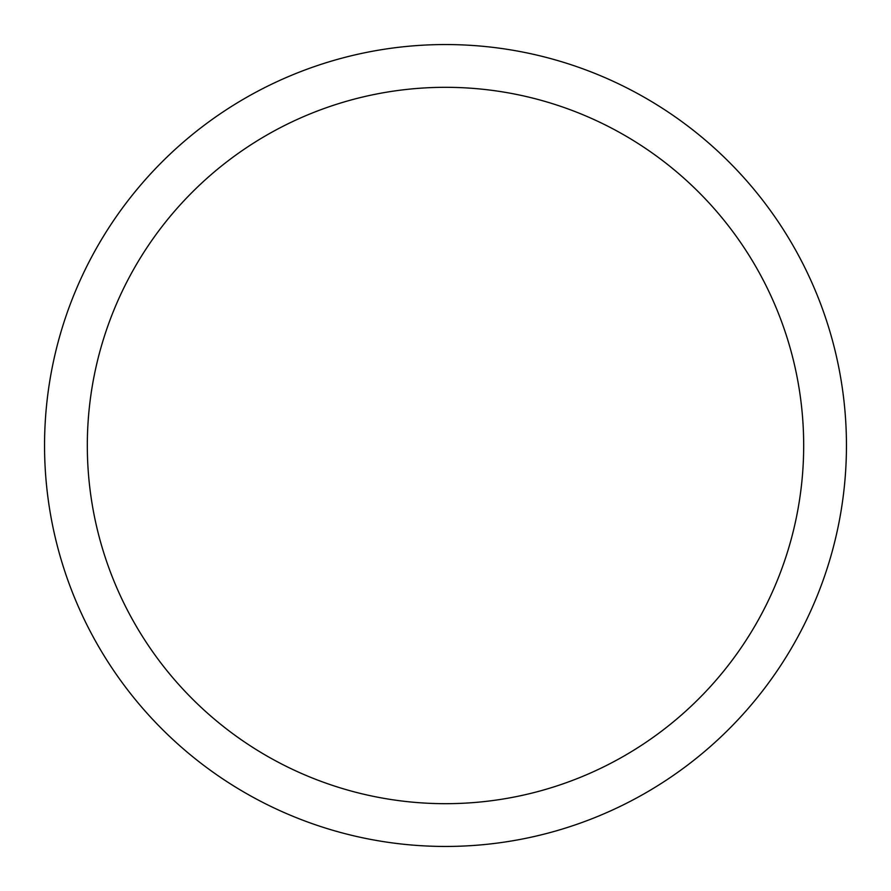 <?xml version="1.0" encoding="UTF-8"?>
<svg xmlns="http://www.w3.org/2000/svg" width="891" height="891" viewBox="0 0 891 891"><rect width="100%" height="100%" fill="white"/><g stroke="black" fill="none" stroke-linecap="round" stroke-linejoin="round"><path stroke-width="1.34" d="M846.45 445.5A400.95 400.95 0 0 0 445.5 44.55A400.95 400.95 0 0 0 44.55 445.5A400.95 400.95 0 0 0 445.5 846.45A400.95 400.95 0 0 0 846.45 445.5M803.682 445.5A358.182 358.182 0 0 0 445.5 87.318A358.182 358.182 0 0 0 87.318 445.5A358.182 358.182 0 0 0 445.5 803.682A358.182 358.182 0 0 0 803.682 445.5"/></g></svg>
